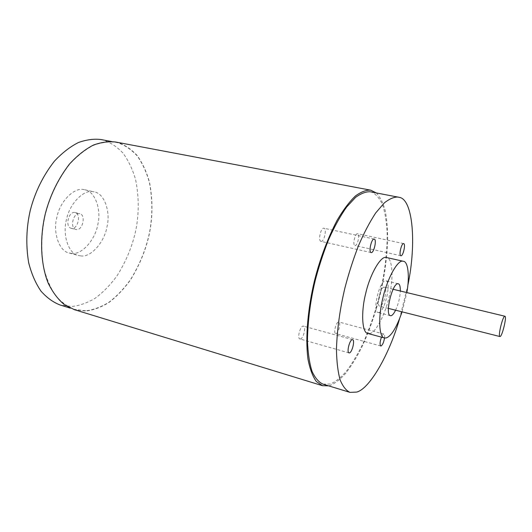 <?xml version="1.0" encoding="UTF-8"?>
<svg xmlns="http://www.w3.org/2000/svg" width="532" height="532" viewBox="0 0 532 532"><rect width="100%" height="100%" fill="white"/><g stroke="black" fill="none" stroke-linecap="round" stroke-linejoin="round"><path stroke-width="0.4" stroke-dasharray="2.66 2" d="M384.184 287.154C380.639 286.761 376.097 305.654 379.708 306.199L380.001 306.219C383.599 306.306 387.974 287.739 384.403 287.18L384.184 287.154M395.589 310.209C398.421 303.945 399.998 297.548 400.323 291.017M378.604 312.563C384.636 312.53 391.845 281.767 385.906 280.823L385.587 280.783C379.702 279.945 372.041 311.626 378.079 312.523L378.604 312.563M355.004 245.558C357.531 246.117 360.191 234.04 357.597 233.708L357.564 233.701C355.057 233.023 352.337 245.225 354.937 245.551L355.004 245.558M384.543 337.973C384.796 335.639 384.589 334.335 383.918 334.056L383.685 334.049C383.04 334.163 382.302 335.193 381.464 337.142M335.998 333.624C338.478 333.478 341.198 322.459 338.784 321.986L338.512 321.973C336.058 322.006 333.265 333.145 335.699 333.611L335.998 333.624M300.354 339.01C303.373 338.798 306.405 326.748 303.473 326.129L303.1 326.103C300.108 326.169 296.989 338.372 299.942 338.99L300.354 339.01M321.095 241.375C324.201 242.027 327.113 228.667 323.941 228.228L323.895 228.215C320.809 227.417 317.81 240.923 321.009 241.362L321.095 241.375M71.72 228.408L71.208 228.321C64.811 227.004 68.448 211.37 74.713 212.494L75.098 212.567C81.456 213.844 78.011 229.319 71.72 228.408M76.435 229.598L75.93 229.511C69.566 228.208 73.216 212.521 79.448 213.638L79.827 213.704C86.157 214.975 82.699 230.496 76.435 229.598M71.94 253.451L69.147 253.013C58.886 251.151 52.754 232.138 56.897 217.129C60.083 200.93 74.533 187.005 83.976 189.598L84.761 189.751C95.088 191.207 101.492 209.621 97.861 224.338C95.401 239.513 82.021 254.848 71.94 253.451M81.25 255.958L78.483 255.526C68.322 253.698 62.317 234.605 66.48 219.497C69.699 203.197 84.069 189.139 93.413 191.72L94.191 191.872C104.418 193.296 110.689 211.783 107.032 226.585C104.538 241.854 91.231 257.315 81.25 255.958M85.692 310.781L74.453 309.391C67.65 306.811 61.333 302.176 55.501 295.479C50.227 287.553 46.237 278.03 43.538 266.911C40.764 249.062 41.41 231.387 45.486 213.871C50.287 195.49 58.301 178.985 69.526 164.348C77.266 155.903 85.24 149.565 93.446 145.356C101.466 142.45 108.88 141.439 115.697 142.317L117.758 142.775C124.707 145.083 131.145 149.399 137.056 155.73C142.416 163.231 146.546 172.202 149.439 182.649C152.578 199.434 152.611 215.972 149.552 232.258C146.234 248.511 139.916 264.251 130.586 279.493C123.903 288.783 116.628 296.417 108.754 302.395C100.801 307.17 93.113 309.97 85.692 310.781M101.107 139.557L103.208 140.022C110.277 142.343 116.84 146.659 122.885 152.97C128.378 160.431 132.628 169.356 135.633 179.743C138.932 196.421 139.071 212.833 136.059 228.993C132.794 245.106 126.463 260.7 117.073 275.769C110.343 284.946 102.995 292.474 95.035 298.352C86.989 303.034 79.201 305.754 71.667 306.512L60.262 305.049M323.01 384.137L330.206 384.018C335.187 382.023 340.553 377.806 346.312 371.383C352.144 363.649 357.777 354.206 363.21 343.054C371.057 324.999 377.035 306.804 381.131 288.47C385.082 270.123 387.097 251.796 387.163 233.501C386.611 222.183 385.082 212.601 382.568 204.76C379.549 198.256 375.931 194.04 371.715 192.118L370.485 191.813M115.717 142.031L117.811 142.503C124.781 144.817 131.238 149.153 137.17 155.51C142.543 163.031 146.679 172.036 149.578 182.516C152.724 199.347 152.764 215.939 149.691 232.271C146.367 248.57 140.029 264.364 130.673 279.652C123.969 288.969 116.668 296.623 108.774 302.628C100.801 307.423 93.087 310.229 85.639 311.047L74.347 309.651M376.297 192.917C379.968 196.7 382.934 202.559 385.201 210.492C386.944 219.517 387.768 229.824 387.682 241.415C386.777 259.609 384.277 277.325 380.167 294.582C375.718 312.643 369.607 330.179 361.827 347.183C356.493 357.657 351.014 366.488 345.388 373.677C339.855 379.668 334.681 383.625 329.873 385.554L328.676 385.866M399.599 318.741L407.844 285.332M369.507 333.551C375.412 333.531 385.653 313.74 389.351 295.858C393.673 278.342 392.609 257.854 386.624 257.521M402.079 311.845L406.834 292.587M388.387 308.387L379.708 306.199M398.282 283.762L385.906 280.823M403.655 243.603L357.597 233.708M383.918 334.056L338.784 321.986M352.616 339.655L303.473 326.129M374.209 239.074L323.941 228.228M71.208 228.321L75.93 229.511M69.147 253.013L78.483 255.526M74.453 309.391L70.337 308.134M115.697 142.317L111.461 141.512M84.761 189.751L94.191 191.872M75.098 212.567L79.827 213.704M371.143 252.574L321.009 241.362M349.039 352.896L299.942 338.99M380.786 345.986L335.699 333.611M400.889 255.739L354.937 245.551M390.402 315.682L378.079 312.523M393.108 289.275L384.403 287.18"/><path stroke-width="0.8" d="M504.788 316.247C502.68 316.227 497.772 336.397 499.914 336.543L500.087 336.537C502.268 336.204 507.029 316.44 504.921 316.247L504.788 316.247M400.323 291.017C400.377 286.548 399.698 284.128 398.282 283.762L397.976 283.722C392.323 282.944 384.603 314.851 390.402 315.682L390.907 315.715C392.224 315.596 393.78 313.76 395.589 310.209M400.948 255.746C403.143 256.231 405.916 243.856 403.655 243.603L403.628 243.596C401.454 242.984 398.614 255.493 400.889 255.739L400.948 255.746M381.464 337.142C379.888 341.697 379.662 344.643 380.786 345.986L381.052 345.986C382.628 344.916 383.791 342.242 384.543 337.973M349.404 352.902C352.084 352.563 355.19 340.167 352.616 339.655L352.29 339.642C349.637 339.828 346.445 352.384 349.039 352.896L349.404 352.902M371.223 252.587C373.943 253.152 376.995 239.42 374.209 239.074L374.169 239.068C371.469 238.343 368.337 252.235 371.143 252.574L371.223 252.587M406.834 292.587C409.826 276.494 408.13 261.458 403.369 261.279L402.943 261.212C397.956 259.476 387.363 278.076 382.947 297.76C378.159 316.188 378.784 337.561 384.443 337.946L385.993 337.986C391.166 336.443 396.526 327.732 402.079 311.845M403.369 261.279L386.179 257.448C380.899 255.653 370.039 273.993 365.69 293.491C360.935 311.739 361.913 332.999 367.871 333.484L369.507 333.551M70.337 308.134L60.262 305.049C53.346 302.435 46.909 297.787 40.957 291.11C35.564 283.21 31.461 273.734 28.662 262.695C25.749 244.986 26.307 227.463 30.331 210.127C35.092 191.939 43.112 175.627 54.41 161.183C62.204 152.844 70.251 146.606 78.55 142.47C86.669 139.63 94.191 138.659 101.107 139.557L111.461 141.512M407.844 285.332C416.543 244.374 413.164 199.38 399.339 197.359L370.485 191.813C366.169 191.46 361.195 193.316 355.576 197.379L346.618 207.054C340.38 215.906 334.402 226.705 328.683 239.447C323.35 252.88 318.861 266.559 315.223 280.484C310.336 300.939 307.749 321.082 307.463 340.912C307.942 353.095 309.471 363.256 312.058 371.389C315.157 378.033 318.808 382.282 323.01 384.137L350.003 392.377L356.686 392.071C369.348 389.012 388.892 355.635 399.599 318.741M398.209 197.073C394.212 196.793 389.564 198.755 384.257 202.958L375.725 212.906C369.747 221.977 363.954 233.016 358.362 246.023C353.108 259.722 348.646 273.654 344.955 287.825C339.975 308.633 337.142 329.069 336.457 349.118C336.643 361.421 337.853 371.649 340.088 379.801C342.827 386.425 346.132 390.621 350.003 392.377M328.676 385.866L322.485 385.687L74.347 309.651L64.372 304.656C58.008 299.396 52.582 292.148 48.093 282.904C40.173 262.835 39.893 236.467 45.286 213.824C50.108 195.384 58.148 178.825 69.406 164.142C77.167 155.663 85.167 149.312 93.399 145.083C101.446 142.17 108.887 141.153 115.717 142.031L370.744 190.19L376.297 192.917M322.485 385.687L316.38 381.544C312.723 376.55 309.93 369.108 307.995 359.226C305.042 337.461 308.081 307.13 314.572 280.331C320.151 258.446 327.665 238.422 337.122 220.255C343.413 209.661 349.564 201.535 355.589 195.856C361.301 191.733 366.355 189.844 370.744 190.19M499.914 336.543L388.387 308.387M384.443 337.946L367.871 333.484M504.921 316.247L393.108 289.275"/></g></svg>
